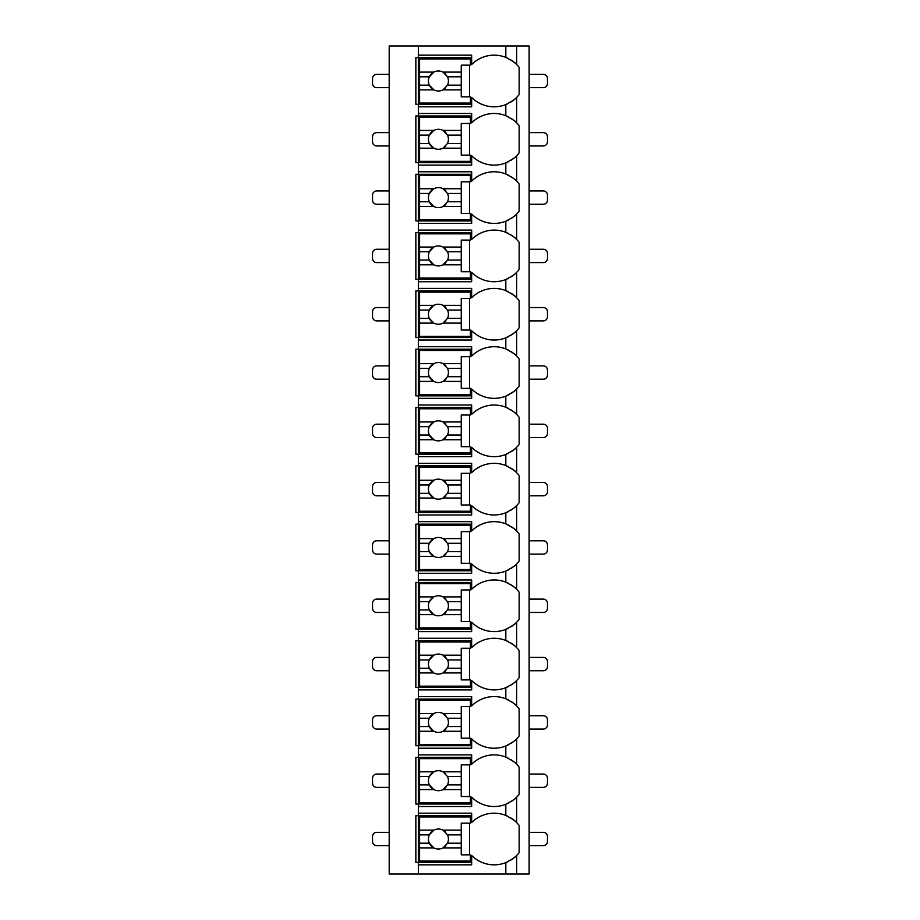 <?xml version="1.0" encoding="UTF-8"?>
<svg xmlns="http://www.w3.org/2000/svg" width="920" height="920" viewBox="0 0 920 920"><rect width="100%" height="100%" fill="white"/><g stroke="black" fill="none" stroke-linecap="round" stroke-linejoin="round"><path stroke-width="1.38" d="M529.138 46L389.195 46L389.195 874L529.138 874L529.138 46M389.195 845.675L376.705 845.675A4.163 4.163 0 0 1 372.531 841.512L372.531 836.51A4.163 4.163 0 0 1 376.705 832.347L389.195 832.347M529.138 845.675L543.294 845.675A4.163 4.163 0 0 0 547.469 841.512L547.469 836.51A4.163 4.163 0 0 0 543.294 832.347L529.138 832.347M510.807 102.074A31.659 31.659 0 0 0 516.649 97.428C516.361 98.498 512.75 100.878 505.816 104.581A31.659 31.659 0 0 1 471.661 97.428L471.661 106.812L418.347 106.812L418.347 104.305L415.851 104.305L415.851 57.661L471.661 57.661M510.807 160.379A31.659 31.659 0 0 0 516.649 155.733C516.361 156.802 512.75 159.183 505.816 162.898A31.659 31.659 0 0 1 471.661 155.733L471.661 165.117L418.347 165.117L418.347 162.621L415.851 162.621L415.851 115.977L418.347 115.977L418.347 113.47L471.661 113.47L471.661 122.854A31.659 31.659 0 0 1 505.816 115.701C512.75 119.404 516.361 121.785 516.649 122.854A31.659 31.659 0 0 0 510.807 118.209M510.807 218.695A31.659 31.659 0 0 0 516.649 214.049C516.361 215.107 512.75 217.499 505.816 221.202A31.659 31.659 0 0 1 471.661 214.049L471.661 223.433L418.347 223.433L418.347 220.927L415.851 220.927L415.851 174.282L418.347 174.282L418.347 171.787L471.661 171.787L471.661 181.159A31.659 31.659 0 0 1 505.816 174.006C512.75 177.709 516.361 180.09 516.649 181.159A31.659 31.659 0 0 0 510.807 176.525M510.807 277A31.659 31.659 0 0 0 516.649 272.354C516.361 273.424 512.75 275.805 505.816 279.507A31.659 31.659 0 0 1 471.661 272.354L471.661 281.738L418.347 281.738L418.347 279.243L415.851 279.243L415.851 232.587L418.347 232.587L418.347 230.092L471.661 230.092L471.661 239.476A31.659 31.659 0 0 1 505.816 232.323C512.75 236.026 516.361 238.406 516.649 239.476A31.659 31.659 0 0 0 510.807 234.83M510.807 335.317A31.659 31.659 0 0 0 516.649 330.671C516.361 331.729 512.75 334.121 505.816 337.824A31.659 31.659 0 0 1 471.661 330.671L471.661 340.043L418.347 340.043L418.347 337.548L415.851 337.548L415.851 290.904L418.347 290.904L418.347 288.397L471.661 288.397L471.661 297.781A31.659 31.659 0 0 1 505.816 290.628C512.75 294.331 516.361 296.711 516.649 297.781A31.659 31.659 0 0 0 510.807 293.135M510.807 393.622A31.659 31.659 0 0 0 516.649 388.976C516.361 390.046 512.75 392.426 505.816 396.129A31.659 31.659 0 0 1 471.661 388.976L471.661 398.36L418.347 398.36L418.347 395.864L415.851 395.864L415.851 349.209L418.347 349.209L418.347 346.714L471.661 346.714L471.661 356.097A31.659 31.659 0 0 1 505.816 348.945C512.75 352.636 516.361 355.028 516.649 356.097A31.659 31.659 0 0 0 510.807 351.452M510.807 451.927A31.659 31.659 0 0 0 516.649 447.292C516.361 448.35 512.75 450.742 505.816 454.445A31.659 31.659 0 0 1 471.661 447.292L471.661 456.665L418.347 456.665L418.347 454.169L415.851 454.169L415.851 407.525L418.347 407.525L418.347 405.018L471.661 405.018L471.661 414.402A31.659 31.659 0 0 1 505.816 407.249C512.75 410.952 516.361 413.333 516.649 414.402A31.659 31.659 0 0 0 510.807 409.756M510.807 510.243A31.659 31.659 0 0 0 516.649 505.597C516.361 506.667 512.75 509.047 505.816 512.75A31.659 31.659 0 0 1 471.661 505.597L471.661 514.981L418.347 514.981L418.347 512.474L415.851 512.474L415.851 465.83L418.347 465.83L418.347 463.335L471.661 463.335L471.661 472.707A31.659 31.659 0 0 1 505.816 465.554C512.75 469.257 516.361 471.649 516.649 472.707A31.659 31.659 0 0 0 510.807 468.073M510.807 568.548A31.659 31.659 0 0 0 516.649 563.903C516.361 564.972 512.75 567.352 505.816 571.055A31.659 31.659 0 0 1 471.661 563.903L471.661 573.286L418.347 573.286L418.347 570.791L415.851 570.791L415.851 524.135L418.347 524.135L418.347 521.64L471.661 521.64L471.661 531.024A31.659 31.659 0 0 1 505.816 523.871C512.75 527.574 516.361 529.954 516.649 531.024A31.659 31.659 0 0 0 510.807 526.378M510.807 626.865A31.659 31.659 0 0 0 516.649 622.219C516.361 623.277 512.75 625.669 505.816 629.372A31.659 31.659 0 0 1 471.661 622.219L471.661 631.603L418.347 631.603L418.347 629.096L415.851 629.096L415.851 582.452L418.347 582.452L418.347 579.957L471.661 579.957L471.661 589.329A31.659 31.659 0 0 1 505.816 582.176C512.75 585.879 516.361 588.259 516.649 589.329A31.659 31.659 0 0 0 510.807 584.694M510.807 685.17A31.659 31.659 0 0 0 516.649 680.524C516.361 681.594 512.75 683.974 505.816 687.677A31.659 31.659 0 0 1 471.661 680.524L471.661 689.908L418.347 689.908L418.347 687.412L415.851 687.412L415.851 640.757L418.347 640.757L418.347 638.261L471.661 638.261L471.661 647.645A31.659 31.659 0 0 1 505.816 640.492C512.75 644.195 516.361 646.576 516.649 647.645A31.659 31.659 0 0 0 510.807 642.999M510.807 743.486A31.659 31.659 0 0 0 516.649 738.841C516.361 739.898 512.75 742.29 505.816 745.994A31.659 31.659 0 0 1 471.661 738.841L471.661 748.213L418.347 748.213L418.347 745.717L415.851 745.717L415.851 699.073L418.347 699.073L418.347 696.567L471.661 696.567L471.661 705.95A31.659 31.659 0 0 1 505.816 698.797C512.75 702.5 516.361 704.881 516.649 705.95A31.659 31.659 0 0 0 510.807 701.304M510.807 801.791A31.659 31.659 0 0 0 516.649 797.145C516.361 798.215 512.75 800.595 505.816 804.298A31.659 31.659 0 0 1 471.661 797.145L471.661 806.529L418.347 806.529L418.347 804.022L415.851 804.022L415.851 757.379L418.347 757.379L418.347 754.883L471.661 754.883L471.661 764.267A31.659 31.659 0 0 1 505.816 757.102C512.75 760.806 516.361 763.197 516.649 764.267A31.659 31.659 0 0 0 510.807 759.621M510.807 860.096A31.659 31.659 0 0 0 516.649 855.462C516.361 856.52 512.75 858.9 505.816 862.615A31.659 31.659 0 0 1 471.661 855.462L471.661 864.834L418.347 864.834L418.347 862.339L415.851 862.339L415.851 815.695L418.347 815.695L418.347 813.188L471.661 813.188L471.661 822.572A31.659 31.659 0 0 1 505.816 815.419C512.75 819.122 516.361 821.502 516.649 822.572A31.659 31.659 0 0 0 510.807 817.926M471.661 104.305L418.347 104.305L418.347 55.165L471.661 55.165L471.661 64.538A31.659 31.659 0 0 1 505.816 57.385C512.75 61.088 516.361 63.48 516.649 64.538A31.659 31.659 0 0 0 510.807 59.904M418.347 864.834L418.347 874M418.347 806.529L418.347 813.188M418.347 748.213L418.347 754.883M418.347 689.908L418.347 696.567M418.347 631.603L418.347 638.261M418.347 573.286L418.347 579.957M418.347 514.981L418.347 521.64M418.347 456.665L418.347 463.335M418.347 398.36L418.347 405.018M418.347 340.043L418.347 346.714M418.347 281.738L418.347 288.397M418.347 223.433L418.347 230.092M418.347 165.117L418.347 171.787M418.347 106.812L418.347 113.47M418.347 46L418.347 55.165M471.661 862.339L418.347 862.339L418.347 815.695L471.661 815.695M508.38 816.569A31.659 31.659 0 0 0 505.816 815.419L505.816 804.298A31.659 31.659 0 0 0 508.38 803.148M505.816 874L505.816 862.615A31.659 31.659 0 0 0 508.38 861.465M516.649 874L516.649 855.462A31.659 31.659 0 0 0 519.144 852.61L519.144 825.412A31.659 31.659 0 0 0 516.649 822.572L516.649 797.145A31.659 31.659 0 0 0 519.144 794.305L519.144 767.107A31.659 31.659 0 0 0 516.649 764.267L516.649 738.841A31.659 31.659 0 0 0 519.144 735.988L519.144 708.791A31.659 31.659 0 0 0 516.649 705.95L516.649 680.524A31.659 31.659 0 0 0 519.144 677.683L519.144 650.486A31.659 31.659 0 0 0 516.649 647.645L516.649 622.219A31.659 31.659 0 0 0 519.144 619.367L519.144 592.181A31.659 31.659 0 0 0 516.649 589.329L516.649 563.903A31.659 31.659 0 0 0 519.144 561.062L519.144 533.865A31.659 31.659 0 0 0 516.649 531.024L516.649 505.597A31.659 31.659 0 0 0 519.144 502.757L519.144 475.559A31.659 31.659 0 0 0 516.649 472.707L516.649 447.292A31.659 31.659 0 0 0 519.144 444.44L519.144 417.243A31.659 31.659 0 0 0 516.649 414.402L516.649 388.976A31.659 31.659 0 0 0 519.144 386.135L519.144 358.938A31.659 31.659 0 0 0 516.649 356.097L516.649 330.671A31.659 31.659 0 0 0 519.144 327.819L519.144 300.633A31.659 31.659 0 0 0 516.649 297.781L516.649 272.354A31.659 31.659 0 0 0 519.144 269.514L519.144 242.316A31.659 31.659 0 0 0 516.649 239.476L516.649 214.049A31.659 31.659 0 0 0 519.144 211.209L519.144 184.011A31.659 31.659 0 0 0 516.649 181.159L516.649 155.733A31.659 31.659 0 0 0 519.144 152.892L519.144 125.695A31.659 31.659 0 0 0 516.649 122.854L516.649 97.428A31.659 31.659 0 0 0 519.144 94.587L519.144 67.39A31.659 31.659 0 0 0 516.649 64.538L516.649 46M508.38 116.851A31.659 31.659 0 0 0 505.816 115.701L505.816 104.581A31.659 31.659 0 0 0 508.38 103.431M471.661 804.022L418.347 804.022L418.347 757.379L471.661 757.379M508.38 758.264A31.659 31.659 0 0 0 505.816 757.102L505.816 745.994A31.659 31.659 0 0 0 508.38 744.843M419.6 771.822L419.6 758.632L470.407 758.632L470.407 764.876L461.253 764.876L461.253 771.822L443.014 771.822A9.993 9.993 0 0 0 433.826 771.822L419.6 771.822L419.6 784.863L429.341 784.863L433.826 789.578L419.6 789.578L419.6 802.78L470.407 802.78L470.407 796.536L461.253 796.536L461.253 789.578L443.014 789.578L447.511 784.863L461.253 784.863L461.253 789.578M419.6 776.537L429.341 776.537A9.993 9.993 0 0 1 433.826 771.822L429.341 776.537A9.993 9.993 0 0 0 445.866 787.382M461.253 771.822L461.253 784.863M447.511 784.875A9.993 9.993 0 0 0 447.511 784.863A9.993 9.993 0 0 0 447.511 776.537L461.253 776.537M447.511 776.537L443.014 771.822A9.993 9.993 0 0 1 445.866 774.03M469.579 796.536L469.579 764.876M419.6 784.863L419.6 789.578M471.661 745.717L418.347 745.717L418.347 699.073L471.661 699.073M508.38 699.947A31.659 31.659 0 0 0 505.816 698.797L505.816 687.677A31.659 31.659 0 0 0 508.38 686.527M419.6 713.518L419.6 700.315L470.407 700.315L470.407 706.571L461.253 706.571L461.253 713.518L443.014 713.518A9.993 9.993 0 0 0 433.826 713.518L419.6 713.518L419.6 726.558L429.341 726.558L433.826 731.273L419.6 731.273L419.6 744.464L470.407 744.464L470.407 738.219L461.253 738.219L461.253 731.273L443.014 731.273L447.511 726.558L461.253 726.558L461.253 731.273M419.6 718.232L429.341 718.232A9.993 9.993 0 0 1 433.826 713.518L429.341 718.232A9.993 9.993 0 0 0 445.866 729.077M461.253 713.518L461.253 726.558M447.511 726.558L447.511 726.558A9.993 9.993 0 0 0 447.511 718.232L461.253 718.232M447.511 718.232L443.014 713.518A9.993 9.993 0 0 1 445.866 715.714M469.579 738.219L469.579 706.571M419.6 726.558L419.6 731.273M471.661 687.412L418.347 687.412L418.347 640.757L471.661 640.757M508.38 641.643A31.659 31.659 0 0 0 505.816 640.492L505.816 629.372A31.659 31.659 0 0 0 508.38 628.222M419.6 655.201L419.6 642.01L470.407 642.01L470.407 648.255L461.253 648.255L461.253 655.201L443.014 655.201A9.993 9.993 0 0 0 433.826 655.201L419.6 655.201L419.6 668.254L429.341 668.254L433.826 672.957L419.6 672.957L419.6 686.159L470.407 686.159L470.407 679.914L461.253 679.914L461.253 672.957L443.014 672.957L447.511 668.254L461.253 668.254L461.253 672.957M419.6 659.916L429.341 659.916A9.993 9.993 0 0 1 433.826 655.201L429.341 659.916A9.993 9.993 0 0 0 445.866 670.76M461.253 655.201L461.253 668.254M447.511 668.254L447.511 668.254A9.993 9.993 0 0 0 447.511 659.916L461.253 659.916M447.511 659.916L443.014 655.201A9.993 9.993 0 0 1 445.866 657.409M469.579 679.914L469.579 648.255M419.6 668.254L419.6 672.957M471.661 629.096L418.347 629.096L418.347 582.452L471.661 582.452M508.38 583.326A31.659 31.659 0 0 0 505.816 582.176L505.816 571.055A31.659 31.659 0 0 0 508.38 569.905M419.6 596.896L419.6 583.705L470.407 583.705L470.407 589.95L461.253 589.95L461.253 596.896L443.014 596.896A9.993 9.993 0 0 0 433.826 596.896L419.6 596.896L419.6 609.937L429.341 609.937L433.826 614.652L419.6 614.652L419.6 627.854L470.407 627.854L470.407 621.598L461.253 621.598L461.253 614.652L443.014 614.652L447.511 609.937L461.253 609.937L461.253 614.652M419.6 601.611L429.341 601.611A9.993 9.993 0 0 1 433.826 596.896L429.341 601.611A9.993 9.993 0 0 0 445.866 612.456M461.253 596.896L461.253 609.937M447.511 609.937L447.511 609.937A9.993 9.993 0 0 0 447.511 601.611L461.253 601.611M447.511 601.611L443.014 596.896A9.993 9.993 0 0 1 445.866 599.092M469.579 621.598L469.579 589.95M419.6 609.937L419.6 614.652M471.661 570.791L418.347 570.791L418.347 524.135L471.661 524.135M508.38 525.021A31.659 31.659 0 0 0 505.816 523.871L505.816 512.75A31.659 31.659 0 0 0 508.38 511.6M419.6 538.591L419.6 525.389L470.407 525.389L470.407 531.634L461.253 531.634L461.253 538.591L443.014 538.591A9.993 9.993 0 0 0 433.826 538.591L419.6 538.591L419.6 551.632L429.341 551.632L433.826 556.347L419.6 556.347L419.6 569.537L470.407 569.537L470.407 563.293L461.253 563.293L461.253 556.347L443.014 556.347L447.511 551.632L461.253 551.632L461.253 556.347M419.6 543.294L429.341 543.294A9.993 9.993 0 0 1 433.826 538.591L429.341 543.294A9.993 9.993 0 0 0 445.866 554.139M461.253 538.591L461.253 551.632M447.511 551.632L447.511 551.632A9.993 9.993 0 0 0 447.511 543.294L461.253 543.294M447.511 543.294L443.014 538.591A9.993 9.993 0 0 1 445.866 540.787M469.579 563.293L469.579 531.634M419.6 551.632L419.6 556.347M471.661 512.474L418.347 512.474L418.347 465.83L471.661 465.83M508.38 466.716A31.659 31.659 0 0 0 505.816 465.554L505.816 454.445A31.659 31.659 0 0 0 508.38 453.296M419.6 480.274L419.6 467.084L470.407 467.084L470.407 473.328L461.253 473.328L461.253 480.274L443.014 480.274A9.993 9.993 0 0 0 433.826 480.274L419.6 480.274L419.6 493.315L429.341 493.315L433.826 498.03L419.6 498.03L419.6 511.232L470.407 511.232L470.407 504.976L461.253 504.976L461.253 498.03L443.014 498.03L447.511 493.315L461.253 493.315L461.253 498.03M419.6 484.989L429.341 484.989A9.993 9.993 0 0 1 433.826 480.274L429.341 484.989A9.993 9.993 0 0 0 445.866 495.834M461.253 480.274L461.253 493.315M447.511 493.315L447.511 493.315A9.993 9.993 0 0 0 447.511 484.989L461.253 484.989M447.511 484.989L443.014 480.274A9.993 9.993 0 0 1 445.866 482.471M469.579 504.976L469.579 473.328M419.6 493.315L419.6 498.03M471.661 454.169L418.347 454.169L418.347 407.525L471.661 407.525M508.38 408.399A31.659 31.659 0 0 0 505.816 407.249L505.816 396.129A31.659 31.659 0 0 0 508.38 394.979M419.6 421.969L419.6 408.767L470.407 408.767L470.407 415.023L461.253 415.023L461.253 421.969L443.014 421.969A9.993 9.993 0 0 0 433.826 421.969L419.6 421.969L419.6 435.01L429.341 435.01L433.826 439.725L419.6 439.725L419.6 452.916L470.407 452.916L470.407 446.671L461.253 446.671L461.253 439.725L443.014 439.725L447.511 435.01L461.253 435.01L461.253 439.725M419.6 426.684L429.341 426.684A9.993 9.993 0 0 1 433.826 421.969L429.341 426.684A9.993 9.993 0 0 0 445.866 437.529M461.253 421.969L461.253 435.01M447.511 435.01L447.511 435.01A9.993 9.993 0 0 0 447.511 426.684L461.253 426.684M447.511 426.684L443.014 421.969A9.993 9.993 0 0 1 445.866 424.166M469.579 446.671L469.579 415.023M419.6 435.01L419.6 439.725M471.661 395.864L418.347 395.864L418.347 349.209L471.661 349.209M508.38 350.094A31.659 31.659 0 0 0 505.816 348.945L505.816 337.824A31.659 31.659 0 0 0 508.38 336.674M419.6 363.653L419.6 350.462L470.407 350.462L470.407 356.707L461.253 356.707L461.253 363.653L443.014 363.653A9.993 9.993 0 0 0 433.826 363.653L419.6 363.653L419.6 376.705L429.341 376.705L433.826 381.409L419.6 381.409L419.6 394.611L470.407 394.611L470.407 388.366L461.253 388.366L461.253 381.409L443.014 381.409L447.511 376.705L461.253 376.705L461.253 381.409M419.6 368.368L429.341 368.368A9.993 9.993 0 0 1 433.826 363.653L429.341 368.368A9.993 9.993 0 0 0 445.866 379.212M461.253 363.653L461.253 376.705M447.511 376.705L447.511 376.705A9.993 9.993 0 0 0 447.511 368.368L461.253 368.368M447.511 368.368L443.014 363.653A9.993 9.993 0 0 1 445.866 365.861M469.579 388.366L469.579 356.707M419.6 376.705L419.6 381.409M471.661 337.548L418.347 337.548L418.347 290.904L471.661 290.904M508.38 291.778A31.659 31.659 0 0 0 505.816 290.628L505.816 279.507A31.659 31.659 0 0 0 508.38 278.358M419.6 305.348L419.6 292.146L470.407 292.146L470.407 298.402L461.253 298.402L461.253 305.348L443.014 305.348A9.993 9.993 0 0 0 433.826 305.348L419.6 305.348L419.6 318.389L429.341 318.389L433.826 323.104L419.6 323.104L419.6 336.294L470.407 336.294L470.407 330.05L461.253 330.05L461.253 323.104L443.014 323.104L447.511 318.389L461.253 318.389L461.253 323.104M419.6 310.063L429.341 310.063A9.993 9.993 0 0 1 433.826 305.348L429.341 310.063A9.993 9.993 0 0 0 445.866 320.907M461.253 305.348L461.253 318.389M447.511 318.389L447.511 318.389A9.993 9.993 0 0 0 447.511 310.063L461.253 310.063M447.511 310.063L443.014 305.348A9.993 9.993 0 0 1 445.866 307.544M469.579 330.05L469.579 298.402M419.6 318.389L419.6 323.104M471.661 279.243L418.347 279.243L418.347 232.587L471.661 232.587M508.38 233.473A31.659 31.659 0 0 0 505.816 232.323L505.816 221.202A31.659 31.659 0 0 0 508.38 220.052M419.6 247.043L419.6 233.841L470.407 233.841L470.407 240.085L461.253 240.085L461.253 247.043L443.014 247.043A9.993 9.993 0 0 0 433.826 247.043L419.6 247.043L419.6 260.084L429.341 260.084L433.826 264.799L419.6 264.799L419.6 277.989L470.407 277.989L470.407 271.745L461.253 271.745L461.253 264.799L443.014 264.799L447.511 260.084L461.253 260.084L461.253 264.799M419.6 251.746L429.341 251.746A9.993 9.993 0 0 1 433.826 247.043L429.341 251.746A9.993 9.993 0 0 0 445.866 262.591M461.253 247.043L461.253 260.084M447.511 260.084L447.511 260.084A9.993 9.993 0 0 0 447.511 251.746L461.253 251.746M447.511 251.746L443.014 247.043A9.993 9.993 0 0 1 445.866 249.239M469.579 271.745L469.579 240.085M419.6 260.084L419.6 264.799M471.661 220.927L418.347 220.927L418.347 174.282L471.661 174.282M508.38 175.156A31.659 31.659 0 0 0 505.816 174.006L505.816 162.898A31.659 31.659 0 0 0 508.38 161.748M419.6 188.726L419.6 175.536L470.407 175.536L470.407 181.78L461.253 181.78L461.253 188.726L443.014 188.726A9.993 9.993 0 0 0 433.826 188.726L419.6 188.726L419.6 201.767L429.341 201.767L433.826 206.482L419.6 206.482L419.6 219.684L470.407 219.684L470.407 213.428L461.253 213.428L461.253 206.482L443.014 206.482L447.511 201.767L461.253 201.767L461.253 206.482M419.6 193.441L429.341 193.441A9.993 9.993 0 0 1 433.826 188.726L429.341 193.441A9.993 9.993 0 0 0 445.866 204.286M461.253 188.726L461.253 201.767M447.511 201.767L447.511 201.767A9.993 9.993 0 0 0 447.511 193.441L461.253 193.441M447.511 193.441L443.014 188.726A9.993 9.993 0 0 1 445.866 190.923M469.579 213.428L469.579 181.78M419.6 201.767L419.6 206.482M471.661 162.621L418.347 162.621L418.347 115.977L471.661 115.977M419.6 130.421L419.6 117.219L470.407 117.219L470.407 123.464L461.253 123.464L461.253 130.421L443.014 130.421A9.993 9.993 0 0 0 433.826 130.421L419.6 130.421L419.6 143.462L429.341 143.462L433.826 148.177L419.6 148.177L419.6 161.368L470.407 161.368L470.407 155.123L461.253 155.123L461.253 148.177L443.014 148.177L447.511 143.462L461.253 143.462L461.253 148.177M419.6 135.136L429.341 135.136A9.993 9.993 0 0 1 433.826 130.421L429.341 135.136A9.993 9.993 0 0 0 445.866 145.97M461.253 130.421L461.253 143.462M447.511 143.462L447.511 143.462A9.993 9.993 0 0 0 447.511 135.136L461.253 135.136M447.511 135.136A9.993 9.993 0 0 0 447.511 135.125L443.014 130.421A9.993 9.993 0 0 1 445.866 132.618M469.579 155.123L469.579 123.464M419.6 143.462L419.6 148.177M508.38 58.546A31.659 31.659 0 0 0 505.816 57.385L505.816 46M419.6 72.105L419.6 58.914L470.407 58.914L470.407 65.159L461.253 65.159L461.253 72.105L443.014 72.105A9.993 9.993 0 0 0 433.826 72.105L419.6 72.105L419.6 85.146L429.341 85.146L433.826 89.861L419.6 89.861L419.6 103.063L470.407 103.063L470.407 96.818L461.253 96.818L461.253 89.861L443.014 89.861L447.511 85.146L461.253 85.146L461.253 89.861M419.6 76.82L429.341 76.82A9.993 9.993 0 0 1 433.826 72.105L429.341 76.82A9.993 9.993 0 0 0 445.866 87.665M461.253 72.105L461.253 85.146M447.511 85.146L447.511 85.146A9.993 9.993 0 0 0 447.511 76.82L461.253 76.82M447.511 76.82L443.014 72.105A9.993 9.993 0 0 1 445.866 74.301M469.579 96.818L469.579 65.159M419.6 85.146L419.6 89.861M419.6 830.139L419.6 816.937L470.407 816.937L470.407 823.181L461.253 823.181L461.253 830.139L443.014 830.139A9.993 9.993 0 0 0 433.826 830.139L419.6 830.139L419.6 843.18L429.341 843.18L433.826 847.895L419.6 847.895L419.6 861.085L470.407 861.085L470.407 854.841L461.253 854.841L461.253 847.895L443.014 847.895L447.511 843.18L461.253 843.18L461.253 847.895M419.6 834.854L429.341 834.854A9.993 9.993 0 0 1 433.826 830.139L429.341 834.854A9.993 9.993 0 0 0 445.866 845.698M461.253 830.139L461.253 843.18M447.511 843.18L447.511 843.18A9.993 9.993 0 0 0 447.511 834.854L461.253 834.854M447.511 834.854L443.014 830.139A9.993 9.993 0 0 1 445.866 832.335M469.579 854.841L469.579 823.181M419.6 843.18L419.6 847.895M389.195 787.37L376.705 787.37A4.163 4.163 0 0 1 372.531 783.207L372.531 778.205A4.163 4.163 0 0 1 376.705 774.042L389.195 774.042M529.138 787.37L543.294 787.37A4.163 4.163 0 0 0 547.469 783.207L547.469 778.205A4.163 4.163 0 0 0 543.294 774.042L529.138 774.042M389.195 729.054L376.705 729.054A4.163 4.163 0 0 1 372.531 724.891L372.531 719.9A4.163 4.163 0 0 1 376.705 715.725L389.195 715.725M529.138 729.054L543.294 729.054A4.163 4.163 0 0 0 547.469 724.891L547.469 719.9A4.163 4.163 0 0 0 543.294 715.725L529.138 715.725M389.195 670.749L376.705 670.749A4.163 4.163 0 0 1 372.531 666.586L372.531 661.583A4.163 4.163 0 0 1 376.705 657.42L389.195 657.42M529.138 670.749L543.294 670.749A4.163 4.163 0 0 0 547.469 666.586L547.469 661.583A4.163 4.163 0 0 0 543.294 657.42L529.138 657.42M389.195 612.444L376.705 612.444A4.163 4.163 0 0 1 372.531 608.269L372.531 603.279A4.163 4.163 0 0 1 376.705 599.115L389.195 599.115M529.138 612.444L543.294 612.444A4.163 4.163 0 0 0 547.469 608.269L547.469 603.279A4.163 4.163 0 0 0 543.294 599.115L529.138 599.115M389.195 554.127L376.705 554.127A4.163 4.163 0 0 1 372.531 549.964L372.531 544.962A4.163 4.163 0 0 1 376.705 540.799L389.195 540.799M529.138 554.127L543.294 554.127A4.163 4.163 0 0 0 547.469 549.964L547.469 544.962A4.163 4.163 0 0 0 543.294 540.799L529.138 540.799M389.195 495.822L376.705 495.822A4.163 4.163 0 0 1 372.531 491.659L372.531 486.657A4.163 4.163 0 0 1 376.705 482.494L389.195 482.494M529.138 495.822L543.294 495.822A4.163 4.163 0 0 0 547.469 491.659L547.469 486.657A4.163 4.163 0 0 0 543.294 482.494L529.138 482.494M389.195 437.506L376.705 437.506A4.163 4.163 0 0 1 372.531 433.343L372.531 428.341A4.163 4.163 0 0 1 376.705 424.178L389.195 424.178M529.138 437.506L543.294 437.506A4.163 4.163 0 0 0 547.469 433.343L547.469 428.341A4.163 4.163 0 0 0 543.294 424.178L529.138 424.178M389.195 379.201L376.705 379.201A4.163 4.163 0 0 1 372.531 375.038L372.531 370.035A4.163 4.163 0 0 1 376.705 365.872L389.195 365.872M529.138 379.201L543.294 379.201A4.163 4.163 0 0 0 547.469 375.038L547.469 370.035A4.163 4.163 0 0 0 543.294 365.872L529.138 365.872M389.195 320.884L376.705 320.884A4.163 4.163 0 0 1 372.531 316.721L372.531 311.73A4.163 4.163 0 0 1 376.705 307.556L389.195 307.556M529.138 320.884L543.294 320.884A4.163 4.163 0 0 0 547.469 316.721L547.469 311.73A4.163 4.163 0 0 0 543.294 307.556L529.138 307.556M389.195 262.579L376.705 262.579A4.163 4.163 0 0 1 372.531 258.416L372.531 253.414A4.163 4.163 0 0 1 376.705 249.251L389.195 249.251M529.138 262.579L543.294 262.579A4.163 4.163 0 0 0 547.469 258.416L547.469 253.414A4.163 4.163 0 0 0 543.294 249.251L529.138 249.251M389.195 204.274L376.705 204.274A4.163 4.163 0 0 1 372.531 200.1L372.531 195.109A4.163 4.163 0 0 1 376.705 190.946L389.195 190.946M529.138 204.274L543.294 204.274A4.163 4.163 0 0 0 547.469 200.1L547.469 195.109A4.163 4.163 0 0 0 543.294 190.946L529.138 190.946M389.195 145.958L376.705 145.958A4.163 4.163 0 0 1 372.531 141.795L372.531 136.792A4.163 4.163 0 0 1 376.705 132.629L389.195 132.629M529.138 145.958L543.294 145.958A4.163 4.163 0 0 0 547.469 141.795L547.469 136.792A4.163 4.163 0 0 0 543.294 132.629L529.138 132.629M389.195 87.653L376.705 87.653A4.163 4.163 0 0 1 372.531 83.49L372.531 78.487A4.163 4.163 0 0 1 376.705 74.324L389.195 74.324M529.138 87.653L543.294 87.653A4.163 4.163 0 0 0 547.469 83.49L547.469 78.487A4.163 4.163 0 0 0 543.294 74.324L529.138 74.324"/></g></svg>
